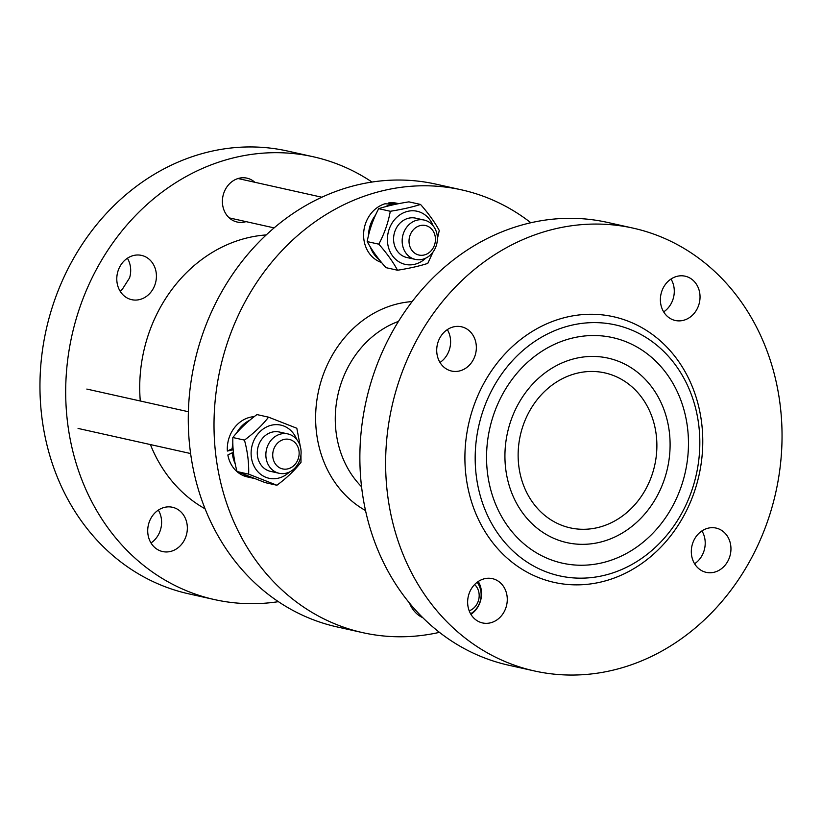 <?xml version="1.0" encoding="UTF-8"?>
<svg xmlns="http://www.w3.org/2000/svg" width="822" height="822" viewBox="0 0 822 822"><rect width="100%" height="100%" fill="white"/><g stroke="black" fill="none" stroke-linecap="round" stroke-linejoin="round"><path stroke-width="1.23" d="M140.285 400.992A144.929 125.653 -77.4 0 1 249.015 237.476A144.929 125.653 -77.4 0 1 266.205 234.928M205.099 508.828A144.929 125.653 -77.4 0 1 150.416 444.579M254.83 182.279A22.482 19.492 102.6 0 0 223.194 195.091A22.482 19.492 102.6 0 0 244.73 221.991A22.482 19.492 102.6 0 0 246.055 221.632M372.006 182.042A226.841 196.684 102.6 0 0 313.305 156.776A226.841 196.684 102.6 0 0 67.558 422.58A226.841 196.684 102.6 0 0 214.511 599.587A226.841 196.684 102.6 0 0 278.381 601.673M133.894 255.426A22.687 19.666 -77.4 0 1 141.538 255.395A22.687 19.666 -77.4 0 1 156.108 272.185A22.687 19.666 -77.4 0 1 147.939 295.211A22.687 19.666 -77.4 0 1 131.664 299.67A22.687 19.666 -77.4 0 1 116.816 277.61A22.687 19.666 -77.4 0 1 133.894 255.426M147.898 533.848A22.687 19.666 -77.4 0 1 172.466 507.266A22.687 19.666 -77.4 0 1 183.789 515.415A22.687 19.666 -77.4 0 1 183.809 541.123A22.687 19.666 -77.4 0 1 162.592 551.552A22.687 19.666 -77.4 0 1 147.898 533.848M150.991 542.962A22.687 19.666 102.6 0 0 158.327 510.113M120.063 291.091A22.687 19.666 102.6 0 0 122.201 289.467L129.588 277.877A22.687 19.666 102.6 0 0 127.4 258.242M313.305 156.776L287.566 151.043A226.841 196.684 102.6 0 0 41.819 416.836A226.841 196.684 102.6 0 0 188.772 593.844L214.511 599.587M487.497 472.999A115.542 100.181 -77.4 0 1 573.684 337.77A115.542 100.181 -77.4 0 1 687.521 427.769A115.542 100.181 -77.4 0 1 601.334 562.998A115.542 100.181 -77.4 0 1 487.497 472.999A115.542 100.181 102.6 0 0 601.334 562.998A115.542 100.181 102.6 0 0 687.521 427.769A115.542 100.181 102.6 0 0 573.684 337.77A115.542 100.181 102.6 0 0 487.497 472.999M541.534 375.644A94.52 81.953 102.6 0 0 506.105 471.807A94.52 81.953 102.6 0 0 566.933 542.633A94.52 81.953 102.6 0 0 669.324 431.879A94.52 81.953 102.6 0 0 608.095 358.135A94.52 81.953 102.6 0 0 541.534 375.644A94.52 81.953 -77.4 0 1 608.095 358.135A94.52 81.953 -77.4 0 1 668.923 428.961A94.52 81.953 -77.4 0 1 633.485 525.114A94.52 81.953 -77.4 0 1 566.933 542.633A94.52 81.953 -77.4 0 1 506.105 471.807A94.52 81.953 -77.4 0 1 541.534 375.644M365.543 510.544A110.559 95.855 -77.4 0 1 318.669 390.399A110.559 95.855 -77.4 0 1 412.161 301.582A110.559 95.855 -77.4 0 0 318.669 390.399A110.559 95.855 -77.4 0 0 365.543 510.544M361.577 486.778A97.037 84.132 -77.4 0 1 372.859 336.29A97.037 84.132 -77.4 0 1 398.475 321.402M461.625 189.872L435.886 184.128A226.841 196.684 102.6 0 0 190.139 449.932A226.841 196.684 102.6 0 0 337.092 626.929L362.831 632.673A226.841 196.684 -77.4 0 1 220.265 368.441A226.841 196.684 -77.4 0 1 461.625 189.872A226.841 196.684 -77.4 0 1 530.848 222.752M439.462 632.344A226.841 196.684 -77.4 0 1 362.831 632.673M602.896 575.667A128.551 111.453 -77.4 0 1 483.459 409.531A128.551 111.453 -77.4 0 1 676.177 365.954A128.551 111.453 -77.4 0 1 602.896 575.667M600.122 582.212A136.103 118.008 -77.4 0 1 473.667 406.304A136.103 118.008 -77.4 0 1 677.718 360.159A136.103 118.008 -77.4 0 1 600.122 582.212M387.491 493.96A226.841 196.684 -77.4 0 1 633.228 228.156A226.841 196.684 -77.4 0 1 780.181 405.164A226.841 196.684 -77.4 0 1 534.434 670.958A226.841 196.684 -77.4 0 1 387.491 493.96M459.241 371.02A22.687 19.666 102.6 0 0 476.318 348.836A22.687 19.666 102.6 0 0 461.471 326.776A22.687 19.666 102.6 0 0 437.335 344.634A22.687 19.666 102.6 0 0 451.586 371.051A22.687 19.666 102.6 0 0 459.241 371.02M713.856 572.317A22.687 19.666 102.6 0 0 730.922 550.134A22.687 19.666 102.6 0 0 716.075 528.073A22.687 19.666 102.6 0 0 691.939 545.921A22.687 19.666 102.6 0 0 706.201 572.348A22.687 19.666 102.6 0 0 713.856 572.317M682.928 320.446A22.687 19.666 102.6 0 0 700.005 298.252A22.687 19.666 102.6 0 0 685.147 276.192A22.687 19.666 102.6 0 0 661.011 294.05A22.687 19.666 102.6 0 0 675.273 320.477A22.687 19.666 102.6 0 0 682.928 320.446M490.169 622.901A22.687 19.666 102.6 0 0 507.246 600.707A22.687 19.666 102.6 0 0 492.399 578.647A22.687 19.666 102.6 0 0 468.263 596.505A22.687 19.666 102.6 0 0 482.514 622.932A22.687 19.666 102.6 0 0 490.169 622.901M439.996 362.471A22.687 19.666 102.6 0 0 447.322 329.612M694.6 563.758A22.687 19.666 102.6 0 0 701.937 530.909M663.673 311.887A22.687 19.666 102.6 0 0 671.009 279.038M470.924 614.342A22.687 19.666 102.6 0 0 478.25 581.493M633.228 228.156L607.489 222.413A226.841 196.684 102.6 0 0 366.129 400.992A226.841 196.684 102.6 0 0 508.695 665.224L534.434 670.958M548.891 387.604A79.395 68.843 102.6 0 0 519.124 468.376A79.395 68.843 102.6 0 0 570.221 527.868A79.395 68.843 102.6 0 0 654.692 465.375A79.395 68.843 102.6 0 0 604.797 372.89A79.395 68.843 102.6 0 0 548.891 387.604M437.232 235.791A20.16 17.478 102.6 0 0 424.162 220.06A20.16 17.478 102.6 0 0 402.708 235.924A20.16 17.478 102.6 0 0 415.387 259.413A20.16 17.478 102.6 0 0 437.232 235.791M435.321 237.322A15.125 13.111 -77.4 0 1 417.247 254.522A15.125 13.111 -77.4 0 1 414.113 228.999A15.125 13.111 -77.4 0 1 435.321 237.322M388.559 203.887L388.446 202.993L396.615 204.092M393.122 204.832L393.029 204.133L384.953 203.784A30.62 26.551 -77.4 0 0 363.653 233.006A30.62 26.551 -77.4 0 0 381.542 262.475M396.584 203.825A30.62 26.551 -77.4 0 1 397.838 203.846M379.445 259.865A30.62 26.551 -77.4 0 1 370.27 246.847M368.503 235.513A30.62 26.551 -77.4 0 1 375.613 214.994M385.271 206.764A30.62 26.551 -77.4 0 1 393.029 204.133M388.446 202.993A30.62 26.551 -77.4 0 1 397.026 203.281L398.732 203.661M415.634 218.149A20.16 17.478 102.6 0 0 408.781 218.169A20.16 17.478 102.6 0 0 393.604 237.918A20.16 17.478 102.6 0 0 406.849 257.512M433.06 225.67A27.218 23.602 102.6 0 0 404.825 212.24A27.218 23.602 102.6 0 0 387.635 243.148A27.218 23.602 102.6 0 0 402.246 263.472A27.218 23.602 102.6 0 0 425.817 258.108M433.05 251.974L427.769 263.4C419.456 266.071 409.387 268.352 397.54 270.233C393.06 261.941 386.823 253.258 378.808 244.175C384.408 233.602 388.241 222.639 390.296 211.275C402.143 209.394 412.223 207.113 420.525 204.442C428.539 213.525 434.787 222.207 439.267 230.499L437.396 238.801M420.525 204.442L408.914 201.852C397.067 203.733 386.998 206.014 378.685 208.685C373.085 219.258 369.253 230.222 367.198 241.586C371.667 249.878 377.915 258.56 385.929 267.643L397.54 270.233M378.808 244.175L367.198 241.586M390.296 211.275L378.685 208.685M281.062 433.944A20.16 17.478 102.6 0 0 265.886 453.672A20.16 17.478 102.6 0 0 279.09 473.277A20.16 17.478 102.6 0 0 300.544 457.412A20.16 17.478 102.6 0 0 287.864 433.924A20.16 17.478 102.6 0 0 281.062 433.944M284.114 439.41A15.125 13.111 -77.4 0 1 298.17 458.953A15.125 13.111 -77.4 0 1 275.493 464.081A15.125 13.111 -77.4 0 1 284.114 439.41M233.171 449.737L227.365 451.052L233.068 448.288M233.407 452.254L227.848 454.987A30.62 26.551 -77.4 0 0 247.391 476.924L252.292 478.024A30.62 26.551 -77.4 0 1 244.391 474.623M232.236 448.483A30.62 26.551 -77.4 0 1 232.852 443.284M236.531 433.112A30.62 26.551 -77.4 0 1 249.826 420.206M253.638 478.281A30.62 26.551 -77.4 0 1 252.292 478.024M235.215 463.783A30.62 26.551 -77.4 0 1 232.297 452.501M227.365 451.052A30.62 26.551 -77.4 0 1 254.255 416.641M279.336 432.023A20.16 17.478 102.6 0 0 257.44 455.635A20.16 17.478 102.6 0 0 270.551 471.376M296.763 439.534A27.218 23.602 102.6 0 0 267.51 426.526A27.218 23.602 102.6 0 0 251.717 459.354A27.218 23.602 102.6 0 0 278.155 478.219A27.218 23.602 102.6 0 0 289.519 471.982M300.955 454.874L301.006 462.303C294.738 470.348 286.714 477.993 276.911 485.247L248.645 474.14C249.025 463.197 247.628 451.843 244.463 440.109C254.265 432.855 262.29 425.21 268.558 417.165L296.824 428.262L300.359 446.716M268.558 417.165L256.947 414.576C247.145 421.83 239.12 429.474 232.852 437.52C232.482 448.463 233.869 459.817 237.034 471.551L265.3 482.658L276.911 485.247M248.645 474.14L237.034 471.551M244.463 440.109L232.852 437.52M470.585 613.777A20.16 17.478 102.6 0 0 477.12 582.295M474.602 584.534A15.125 13.111 -77.4 0 1 478.825 599.063A15.125 13.111 -77.4 0 1 469.198 610.808M422.868 617.733A30.62 26.551 -77.4 0 1 409.51 603.06M481.538 593.402L481.127 595.005M476.781 608.188L476.38 609.174M424.162 220.06L415.542 218.128M321.823 197.218L238.031 178.528M415.387 259.413L406.756 257.492M274.096 227.889L229.246 217.881M287.864 433.924L279.244 431.992M188.382 411.73L86.844 389.073M279.09 473.277L270.459 471.355M190.612 453.538L78.059 428.426"/></g></svg>
